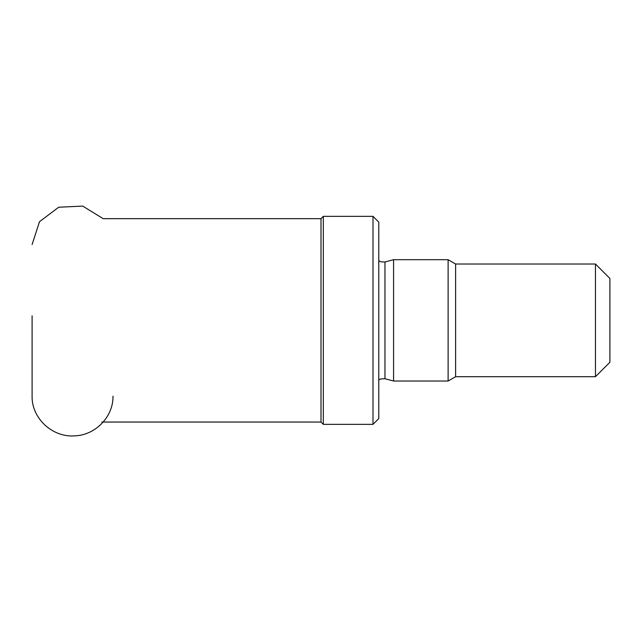 <?xml version="1.0" encoding="UTF-8"?>
<svg xmlns="http://www.w3.org/2000/svg" width="642" height="642" viewBox="0 0 642 642"><rect width="100%" height="100%" fill="white"/><g stroke="black" fill="none" stroke-linecap="round" stroke-linejoin="round"><path stroke-width="0.96" d="M595.455 264.022L595.455 376.693L609.9 362.248L609.9 278.467L595.455 264.022L455.619 264.022L448.116 259.689L393.57 259.689L393.57 381.027L448.116 381.027L448.116 259.689M595.455 376.693L455.619 376.693L455.619 264.022M373.002 424.362L378.78 418.584L378.78 222.132L373.002 216.354L323.311 216.354L323.311 424.362L373.002 424.362L373.002 216.354M323.311 424.362L321 422.051L321 218.665L323.311 216.354M393.57 381.027L384.967 378.724L384.967 262L393.57 259.689M32.1 315.856L32.1 396.17C31.578 418.327 52.484 437.531 74.472 435.87C95.12 435.404 113.417 416.915 112.992 396.17M32.1 394.164L32.1 396.17M321 218.665L103.185 218.665L82.698 206.082L58.671 207.23L39.491 221.715L32.1 244.546M455.619 376.693L448.116 381.027M384.967 262L380.69 261.775L378.78 260.668M384.967 378.724L380.69 378.949L378.78 380.056M321 422.051L101.837 422.051"/></g></svg>
